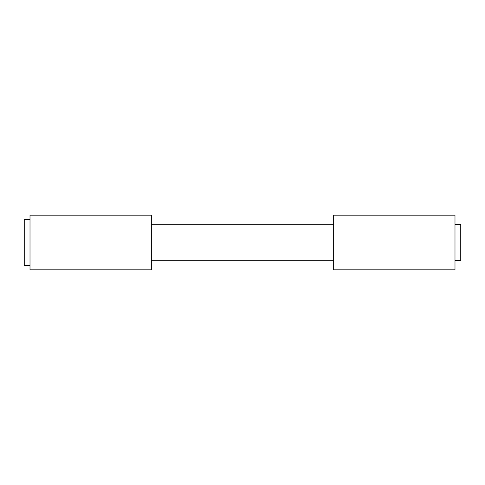 <?xml version="1.0" encoding="UTF-8"?>
<svg xmlns="http://www.w3.org/2000/svg" width="485" height="485" viewBox="0 0 485 485"><rect width="100%" height="100%" fill="white"/><g stroke="black" fill="none" stroke-linecap="round" stroke-linejoin="round"><path stroke-width="0.73" d="M454.991 224.561L460.75 224.561L460.75 260.439L454.991 260.439M30.009 265.434L24.25 265.434L24.25 219.566L30.009 219.566M333.668 242.5L333.668 269.848L454.991 269.848L454.991 215.152L333.668 215.152L333.668 242.5M30.009 242.5L30.009 269.848L151.332 269.848L151.332 215.152L30.009 215.152L30.009 242.5M151.332 260.736L333.668 260.736M151.332 224.264L333.668 224.264"/></g></svg>
